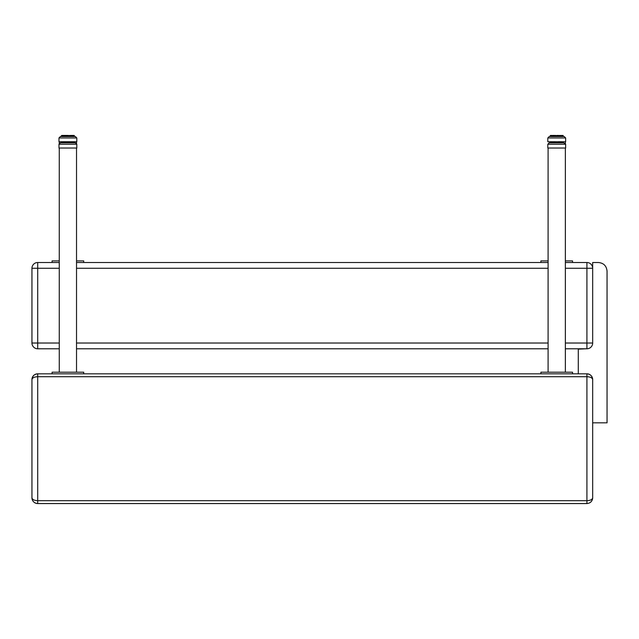 <?xml version="1.0" encoding="UTF-8"?>
<svg xmlns="http://www.w3.org/2000/svg" width="639" height="639" viewBox="0 0 639 639"><rect width="100%" height="100%" fill="white"/><g stroke="black" fill="none" stroke-linecap="round" stroke-linejoin="round"><path stroke-width="0.96" d="M586.921 262.517L586.921 268.268L592.673 268.268A5.751 5.751 0 0 0 586.921 262.517L565.355 262.517M31.95 268.268L31.95 343.031A5.751 5.751 0 0 0 37.701 348.782L37.701 343.031L31.95 343.031L31.95 268.268A5.751 5.751 0 0 1 37.701 262.517A5.751 5.751 0 0 0 31.95 268.268L37.701 268.268L37.701 262.517L59.267 262.517M586.921 348.782A5.751 5.751 0 0 0 592.673 343.031L586.921 343.031L586.921 348.782L565.355 348.782M592.673 343.031L592.673 268.268M37.701 348.782L59.267 348.782M76.52 348.782L548.102 348.782M548.102 262.517L76.52 262.517M592.241 499.986A5.751 5.751 0 0 0 592.673 497.805C592.321 499.546 590.404 500.505 586.921 500.68L586.921 503.556C590.404 503.212 592.321 501.296 592.673 497.805L592.673 379.574C592.321 376.091 590.404 374.174 586.921 373.823L586.921 376.698C590.404 376.874 592.321 377.833 592.673 379.574A5.751 5.751 0 0 0 586.921 373.823L37.701 373.823L52.078 373.823L52.078 372.21L83.709 372.21L83.709 373.823L540.913 373.823L540.913 372.21L572.544 372.21L572.544 373.823L586.921 373.823M37.701 373.823A5.751 5.751 0 0 0 31.95 379.574C32.301 377.833 34.218 376.874 37.701 376.698L37.701 373.823C34.218 374.174 32.301 376.091 31.95 379.574L31.95 497.805C32.301 501.296 34.218 503.212 37.701 503.556L586.921 503.556M37.701 500.68C34.218 500.505 32.301 499.546 31.95 497.805A5.751 5.751 0 0 0 37.701 503.556L37.701 376.698L586.921 376.698L586.921 500.68L37.701 500.68M563.758 142.801L565.643 144.238L547.815 144.238L549.252 142.801L563.758 142.801M547.815 144.238L547.815 148.032L565.643 148.032L565.643 144.238M554.38 142.801L554.253 141.73L554.971 141.73L554.133 141.73M555.371 141.73L553.454 141.73M554.197 142.801L553.765 141.73L553.63 142.801M551.345 142.801L551.361 141.73L553.574 141.962M555.539 141.962L557.2 141.73M558.222 141.962L556.202 141.962L556.202 142.801M558.174 142.801L558.087 141.73L559.357 141.73M559.556 142.801L559.325 141.73L561.881 141.73M562.679 141.73L563.199 142.801L563.199 141.962L562.504 141.73M560.347 141.73L559.692 141.73M557.959 141.73L558.486 141.73M550.954 141.73L551.577 141.73M550.61 142.801L550.53 141.73L551.193 141.73M550.307 142.801L550.666 141.73M550.754 142.801L551.106 141.73L550.882 142.801M562.871 141.73L563.087 142.801M561.609 142.801L561.409 141.73L561.17 142.801M560.619 142.801L560.451 141.73L560.091 142.801M556.273 141.73L554.876 141.962L554.876 142.801M554.971 141.73L554.756 142.801M553.015 142.801L553.11 141.73L552.511 141.962L552.511 142.801M572.544 373.823L540.913 373.823M548.102 148.032L548.102 372.21M540.913 262.517L540.913 260.896L548.102 260.896M572.544 262.517L572.544 260.896L565.355 260.896M65.841 136.514L60.705 136.514M65.761 136.514L75.37 136.514L76.808 137.952L58.98 137.952L60.417 136.514L65.761 136.514M58.98 137.952L58.98 141.746L61.584 141.746M74.204 141.746L76.808 141.746L76.808 137.952M62.374 135.444L62.83 135.444M68.125 135.444L62.782 135.444L62.542 136.514M67.662 135.444L69.699 135.676M70.338 136.514L70.218 135.444L68.365 135.676M70.218 135.444L70.945 135.676M71.744 135.444L70.913 135.444L70.993 136.514M71.528 136.514L71.368 135.444L72.151 135.444M72.678 135.444L71.983 135.444M72.566 136.514L72.375 135.444L73.006 135.444M73.038 136.514L73.549 135.444L72.87 135.444M73.988 136.514L73.549 135.444M73.98 136.514L73.757 135.444L74.308 135.676L74.188 136.514M71.113 135.444L70.641 135.444M67.694 136.514L67.359 135.444M65.146 135.444L64.483 135.676M64.419 135.444L63.437 135.444M74.364 135.676L74.364 136.514L74.132 135.444M69.044 136.514L69.044 135.676L68.413 135.676L68.964 135.444M66.352 136.514L65.857 135.444M65.082 136.514L64.675 135.444L64.523 136.514M63.932 136.514L63.636 135.444L63.397 136.514M61.823 136.514L62.151 135.444L62.191 136.514M61.679 136.514L61.767 135.444M58.98 144.238L76.808 144.238L76.808 148.032L58.98 148.032L58.98 144.238L60.417 142.801L75.37 142.801L61.136 142.801M69.867 142.801L69.651 141.73L70.378 141.962M72.111 142.801L71.935 141.73L70.857 141.73L71.089 142.801L70.857 141.73L71.512 141.73L69.084 141.962M69.747 142.801L69.747 141.962L69.124 141.73L69.683 141.73M67.422 141.73L69.124 141.73L67.79 141.962L67.79 142.801M72.447 142.801L71.919 141.73L72.798 141.73M73.757 142.801L73.429 141.73M73.741 142.801L73.517 141.73L74.108 141.73L74.012 142.801M74.316 142.801L74.132 141.73L74.196 142.801M73.261 141.73L73.805 141.73M71.608 141.73L72.487 141.73M69.252 141.73L70.37 141.73M66.136 141.73L65.418 141.73M63.868 141.73L63.301 141.73M62.957 141.73L61.879 141.73M62.989 141.73L62.215 141.962L62.239 142.801L61.831 141.73M61.663 142.801L61.687 141.73M65.937 142.801L65.793 141.73L63.213 141.73L63.013 142.801M65.753 142.801L65.793 141.73L66.4 141.962M67.846 141.73L66.536 141.73L66.448 142.801M67.063 142.801L67.063 141.962L65.298 141.73L65.17 142.801M64.531 142.801L64.531 141.962L63.972 141.962M62.574 142.801L62.438 141.73M61.536 142.801L61.679 141.73M72.151 141.962L71.512 141.73L71.608 142.801M68.421 142.801L68.365 141.73M76.52 141.746L76.52 143.376M83.709 373.823L52.078 373.823M59.267 148.032L59.267 372.21M52.078 262.517L52.078 260.896L59.267 260.896M83.709 262.517L83.709 260.896L76.52 260.896M549.54 136.514L563.918 136.514M563.039 141.746L565.643 141.746L565.643 137.952L547.815 137.952L547.815 141.746L550.419 141.746M552.248 135.444L553.318 135.676M550.866 135.444L550.275 135.676L550.85 135.676M551.209 135.444L551.665 135.444M553.023 135.676L551.617 135.444L551.377 136.514M553.981 135.444L554.692 135.444L553.51 135.444L553.358 136.514M555.658 135.444L554.54 135.676M555.203 135.444L557.2 135.676M560.363 136.514L560.211 135.444L555.85 135.676M560.754 136.514L560.203 135.444L562.951 135.676M563.023 136.514L562.807 135.444M562.967 135.444L563.199 136.514L563.199 135.676M561.873 136.514L562.376 135.444M561.401 136.514L561.21 135.444L561.705 135.444M560.203 135.444L558.534 135.676M558.254 135.444L557.496 135.444M553.254 135.444L553.709 135.444M562.823 136.514L562.592 135.444L562.576 136.514M560.363 135.676L559.78 135.676M559.173 136.514L559.173 135.676L558.55 135.444M557.879 136.514L557.879 135.676L557.248 135.676L557.799 135.444M556.529 136.514L555.962 135.444M555.187 136.514L554.692 135.444M552.767 136.514L552.879 135.444M551.026 136.514L550.986 135.444M550.514 136.514L550.491 135.444M565.355 141.746L565.355 143.376M578.295 373.823L578.295 349.142L586.498 348.782M592.673 340.515L592.673 262.517L598.423 262.517C603.655 263.036 606.531 265.912 607.05 271.144L607.05 422.826L592.673 422.826M565.355 268.268L586.921 268.268L586.921 343.031L565.355 343.031M59.267 343.031L37.701 343.031L37.701 268.268L59.267 268.268M548.102 343.031L76.52 343.031M76.52 268.268L548.102 268.268M552.176 142.801L552.703 141.73L552.136 141.73M551.992 142.801L551.992 141.962L551.553 142.801M551.177 142.801L550.882 141.962M559.452 142.801L559.452 141.962L558.869 141.962L558.869 142.801M563.175 141.962L563.175 142.801L563.071 141.962M562.959 142.801L562.959 141.962L562.695 142.801M562.544 142.801L562.544 141.962L562.408 142.801L562.048 141.962L562.048 142.801M558.31 142.801L558.31 141.962L557.559 141.962L557.559 142.801M556.833 142.801L556.833 141.962L557.384 141.962L557.384 142.801M555.483 142.801L555.483 141.962L556.058 141.962L556.058 142.801M550.435 141.962L550.427 142.801M561.609 141.962L561.881 142.801M561.649 141.962L561.649 142.801L561.409 141.73M560.619 141.962L560.986 142.801M560.683 141.962L560.683 142.801L560.443 141.73M559.524 141.842L559.908 142.801M558.31 141.962L558.686 142.801M556.992 142.801L556.992 141.962M555.658 142.801L555.658 141.962M550.866 141.962L550.866 142.801M553.198 142.801L553.534 141.962M63.453 135.676L63.453 136.514M73.629 135.676L73.741 136.514M74.308 136.514L74.308 135.676L74.308 136.514M72.582 135.676L72.103 135.676L72.103 136.514M71.528 135.676L70.809 135.676L70.809 136.514M69.18 136.514L69.18 135.676L69.747 135.676L69.747 136.514M67.854 136.514L67.854 135.676L68.413 135.676L68.413 136.514M66.528 136.514L66.528 135.676L67.063 135.676L67.063 136.514M65.266 136.514L65.266 135.676L65.745 135.676L65.745 136.514M62.949 136.514L62.566 135.676M73.988 135.676L74.052 136.514M73.421 135.676L73.581 136.514M72.59 135.676L72.862 136.514M71.368 135.444L71.919 136.514M70.45 136.514L70.809 135.676M69.563 135.676L69.563 136.514M68.253 135.676L68.253 136.514M66.919 135.676L66.919 136.514M65.633 135.676L65.633 136.514M64.116 136.514L64.523 135.676M64.443 135.676L64.443 136.514L64.443 135.676M63.644 135.444L63.405 136.514M63.133 136.514L63.397 135.676M62.358 136.514L62.542 135.676M67.239 142.801L67.239 141.962L67.63 142.801M63.636 142.801L63.636 141.962L64.004 142.801M63.453 142.801L63.237 141.73M61.711 141.962L61.711 142.801L61.935 141.73M61.927 142.801L61.927 141.962L62.079 142.801M61.424 142.801L61.424 141.962L61.424 142.801M73.741 141.962L73.445 142.801M73.07 142.801L73.07 141.962L72.63 142.801M70.993 142.801L70.993 141.962L70.426 141.962L70.426 142.801M68.565 142.801L68.565 141.962L69.14 141.962L69.14 142.801M66.312 141.962L66.312 142.801M65.066 141.962L64.715 142.801M63.948 141.962L63.94 142.801L64.004 141.962M62.989 141.962L62.742 142.801M73.757 141.962L73.868 142.801M72.83 141.73L73.277 142.801M71.049 141.962L71.424 142.801M70.242 141.962L70.242 142.801M68.964 141.962L68.964 142.801M562.815 136.514L562.815 135.676M561.417 135.676L560.938 135.676L560.938 136.514M559.285 136.514L559.285 135.676L559.828 135.676L559.828 136.514M558.015 136.514L558.015 135.676L558.582 135.676L558.582 136.514M556.689 136.514L556.689 135.676L557.248 135.676L557.248 136.514M555.363 136.514L555.363 135.676L555.898 135.676L555.898 136.514M554.101 136.514L554.101 135.676L554.58 135.676L554.58 136.514M553.917 136.514L553.917 135.676L553.358 135.676M552.288 135.676L552.288 136.514M551.784 136.514L551.401 135.676M562.823 135.676L562.887 136.514M562.256 135.676L562.416 136.514M561.425 135.676L561.697 136.514M559.644 135.676L559.644 136.514M558.398 135.676L558.398 136.514M557.088 135.676L557.088 136.514M555.754 135.676L555.754 136.514M554.468 135.676L554.468 136.514M552.951 136.514L553.51 135.444M552.24 135.676L552.24 136.514M551.968 136.514L552.471 135.444M551.193 136.514L551.377 135.676M550.658 136.514L550.746 135.676M590.692 502.15L591.802 500.84M592.233 500.01L592.673 497.805M591.73 376.427L590.676 375.221M592.673 379.574L592.529 378.304M34.067 375.117L32.789 376.595M32.134 378.136L31.95 379.574M31.95 497.805L32.365 499.962M553.765 141.73L554.285 141.73M565.355 148.032L565.355 372.21M61.424 136.514L61.424 135.676M76.808 144.238L75.37 142.801M65.793 141.73L65.266 141.73M72.199 141.73L72.598 141.73M59.267 141.746L59.267 143.376M76.52 148.032L76.52 372.21M565.643 137.952L564.205 136.514M547.815 137.952L549.252 136.514M550.259 136.514L550.259 135.676M556.96 135.444L557.527 135.444M552.232 135.676L552.232 136.514"/></g></svg>
